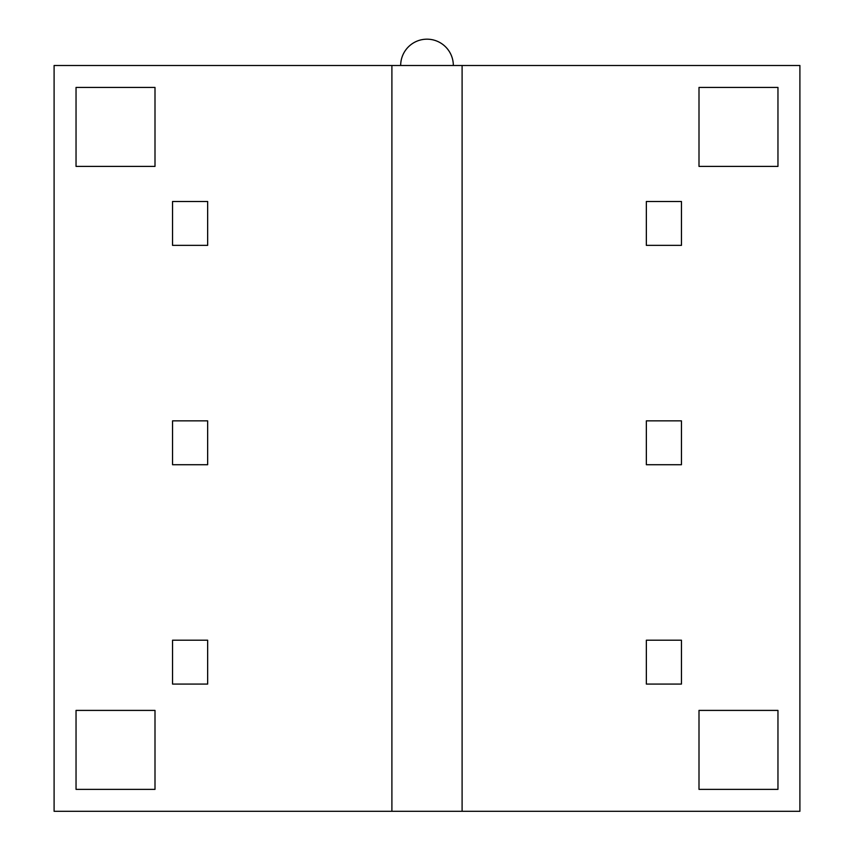 <?xml version="1.0" encoding="UTF-8"?>
<svg xmlns="http://www.w3.org/2000/svg" width="854" height="854" viewBox="0 0 854 854"><rect width="100%" height="100%" fill="white"/><g stroke="black" fill="none" stroke-linecap="round" stroke-linejoin="round"><path stroke-width="1.28" d="M400.675 65.491A26.325 26.325 0 0 1 427 39.177A26.325 26.325 0 0 1 453.325 65.491M799.899 811.3L54.101 811.3L54.101 65.491L799.899 65.491L799.899 811.3M391.901 811.3L391.901 65.491M462.099 65.491L462.099 811.3M646.35 464.725L646.35 420.851L681.449 420.851L681.449 464.725L646.35 464.725M207.65 640.201L207.65 684.075L172.551 684.075L172.551 640.201L207.65 640.201M207.65 201.491L207.65 245.365L172.551 245.365L172.551 201.491L207.65 201.491M207.65 420.851L207.65 464.725L172.551 464.725L172.551 420.851L207.65 420.851M646.35 245.365L646.35 201.491L681.449 201.491L681.449 245.365L646.35 245.365M681.449 640.201L681.449 684.075L646.35 684.075L646.35 640.201L681.449 640.201M155.001 87.428L155.001 166.402L76.038 166.402L76.038 87.428L155.001 87.428M777.962 710.4L777.962 789.363L698.999 789.363L698.999 710.4L777.962 710.4M155.001 710.4L155.001 789.363L76.038 789.363L76.038 710.4L155.001 710.4M777.962 87.428L777.962 166.402L698.999 166.402L698.999 87.428L777.962 87.428"/></g></svg>
